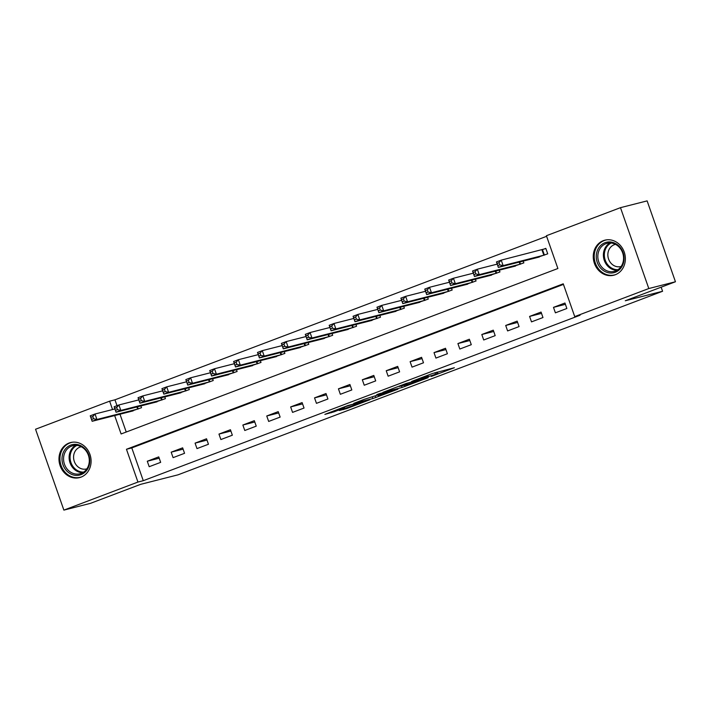 <?xml version="1.0" encoding="UTF-8"?>
<svg xmlns="http://www.w3.org/2000/svg" width="711" height="711" viewBox="0 0 711 711"><rect width="100%" height="100%" fill="white"/><g stroke="black" fill="none" stroke-linecap="round" stroke-linejoin="round"><path stroke-width="1.07" d="M431.293 376.448L454.373 367.729L432.35 373.542L411.642 381.434L425.809 376.617L428.253 376.083L421.561 378.927L437.114 373.737L431.293 376.448M69.065 443.033A18.086 15.918 75.7 0 1 70.576 442.553A18.086 15.918 75.7 0 1 90.226 455.289A18.086 15.918 75.7 0 1 81.01 477.134A18.086 15.918 75.7 0 1 79.499 477.614A18.086 15.918 75.7 0 1 59.848 464.878A18.086 15.918 75.7 0 1 69.065 443.033M603.346 240.647A18.086 15.918 75.7 0 1 604.848 240.176A18.086 15.918 75.7 0 1 624.498 252.903A18.086 15.918 75.7 0 1 615.282 274.748A18.086 15.918 75.7 0 1 613.771 275.228A18.086 15.918 75.7 0 1 594.12 262.492A18.086 15.918 75.7 0 1 603.346 240.647M339.236 410.496L346.604 408.621L369.853 399.751L347.821 405.563L324.856 414.389L334.161 411.793L344.737 407.714L340.569 408.674L344.826 406.888L351.332 404.763L364.459 401.493L339.236 410.496M114.658 415.553L121.101 433.968L557.886 268.509L546.404 235.723L620.481 207.665L647.126 200.884L675.45 281.76L625.271 300.771L662.581 291.27L178.008 474.832L140.698 484.324L90.519 503.335L63.874 510.116L35.55 429.24L109.618 401.182L112.551 409.545M675.45 281.76L648.805 288.542L574.728 316.599L563.245 283.813L126.46 449.272L137.943 482.058L63.874 510.116M563.45 284.4L131.793 447.912L143.275 480.698L580.06 315.249L574.728 316.599M143.275 480.698L137.943 482.058M402.035 387.495L428.2 377.648L406.177 383.46L382.936 392.33L402.035 387.495L401.511 385.984M397.929 389.184L372.866 398.551L353.758 403.386L364.334 399.306L384.1 393.032L376.794 394.632L379.612 393.61L397.849 388.97M564.952 303.019L553.487 307.365L555.398 312.831L566.863 308.485L564.952 303.019M541.062 312.067L529.588 316.413L531.499 321.879L542.973 317.533L541.062 312.067M517.164 321.123L505.699 325.469L507.61 330.926L519.074 326.589L517.164 321.123M493.274 330.171L481.8 334.517L483.711 339.982L495.185 335.636L493.274 330.171M469.376 339.227L457.911 343.564L459.821 349.03L471.286 344.684L469.376 339.227M445.486 348.274L434.012 352.62L435.923 358.086L447.397 353.74L445.486 348.274M421.587 357.322L410.123 361.668L412.033 367.134L423.498 362.788L421.587 357.322M397.689 366.378L386.224 370.724L388.135 376.19L399.609 371.844L397.689 366.378M373.799 375.426L362.326 379.772L364.245 385.238L375.71 380.892L373.799 375.426M349.901 384.482L338.436 388.828L340.347 394.285L351.821 389.948L349.901 384.482M326.011 393.53L314.538 397.876L316.457 403.341L327.922 398.995L326.011 393.53M302.113 402.586L290.648 406.923L292.559 412.389L304.032 408.043L302.113 402.586M278.223 411.633L266.749 415.979L268.669 421.445L280.134 417.099L278.223 411.633M254.325 420.681L242.86 425.027L244.771 430.493L256.244 426.147L254.325 420.681M230.435 429.737L218.961 434.083L220.881 439.549L232.346 435.203L230.435 429.737M206.537 438.785L195.072 443.131L196.983 448.597L208.456 444.251L206.537 438.785M182.647 447.841L171.173 452.178L173.093 457.644L184.558 453.307L182.647 447.841M158.749 456.889L147.284 461.235L149.194 466.7L160.668 462.354L158.749 456.889M546.608 236.31L114.951 399.822L117.004 405.679M119.981 414.202L126.229 432.03M536.13 257.8L547.728 253.836L545.817 248.37L542.706 249.552M523.207 261.088L523.838 262.883L512.231 266.847M499.309 270.136L499.94 271.94L488.341 275.904M475.419 279.192L476.05 280.987L464.443 284.951M451.521 288.239L452.152 290.044L440.553 294.007M427.631 297.296L428.262 299.091L416.655 303.055M403.732 306.343L404.363 308.139L392.765 312.102M379.843 315.391L380.474 317.195L368.867 321.159M355.944 324.447L356.575 326.242L344.968 330.206M332.055 333.495L332.677 335.299L321.079 339.263M308.156 342.551L308.787 344.346L297.18 348.31M284.267 351.598L284.889 353.403L273.291 357.357M260.368 360.655L260.999 362.45L249.392 366.414M236.479 369.702L237.101 371.498L225.503 375.461M212.58 378.75L213.211 380.554L201.604 384.518M188.691 387.806L189.313 389.601L177.714 393.565M164.792 396.854L165.423 398.658L153.816 402.622M140.894 405.91L141.525 407.705L129.926 411.669M662.581 291.27L661.15 287.182M620.481 207.665L648.805 288.542M114.951 399.822L109.618 401.182M131.793 447.912L126.46 449.272M553.487 307.365L565.414 304.326M529.588 316.413L541.515 313.382M505.699 325.469L517.626 322.43M481.8 334.517L493.727 331.477M457.911 343.564L469.838 340.533M434.012 352.62L445.939 349.581M410.123 361.668L422.05 358.637M386.224 370.724L398.151 367.685M362.326 379.772L374.262 376.741M338.436 388.828L350.363 385.789M314.538 397.876L326.473 394.836M290.648 406.923L302.575 403.892M266.749 415.979L278.676 412.94M242.86 425.027L254.787 421.996M218.961 434.083L230.888 431.044M195.072 443.131L206.999 440.091M171.173 452.178L183.1 449.148M147.284 461.235L159.211 458.195M423.569 379.283L407.625 383.185L399.333 386.455L411.5 383.442L423.569 379.283M382.82 394.365L393.583 390.455L385.566 392.659L378.181 395.52L382.82 394.365M497.824 265.585L499.735 264.856L498.971 262.67L497.06 263.399L498.358 267.416L496.438 261.95L501.219 260.137L503.13 265.603L498.358 267.416L539.365 257M545.888 248.574L501.219 260.137L498.971 262.67M544.617 255.018L503.13 265.603L499.735 264.856M496.438 261.95L497.06 263.399M473.935 274.633L475.846 273.913L475.081 271.726L473.171 272.446L474.459 276.463L472.548 270.998L477.321 269.185L479.241 274.65L474.459 276.463L515.475 266.056M497.202 264.128L477.321 269.185L475.081 271.726M520.728 264.065L479.241 274.65L475.846 273.913M472.548 270.998L473.171 272.446M450.036 283.68L451.947 282.96L451.183 280.774L449.272 281.503L450.57 285.511L448.65 280.054L453.431 278.241L455.342 283.707L450.57 285.511L491.577 275.104M473.313 273.184L453.431 278.241L451.183 280.774M496.829 273.113L455.342 283.707L451.947 282.96M448.65 280.054L449.272 281.503M426.147 292.736L428.058 292.008L427.293 289.821L425.382 290.55L426.671 294.567L424.76 289.101L429.533 287.288L431.453 292.754L426.671 294.567L467.687 284.16M449.414 282.231L429.533 287.288L427.293 289.821M472.939 282.169L431.453 292.754L428.058 292.008M424.76 289.101L425.382 290.55M402.248 301.784L404.159 301.064L403.395 298.878L401.484 299.598L402.781 303.615L400.862 298.149L405.643 296.345L407.554 301.811L402.781 303.615L443.788 293.208M425.525 291.279L405.643 296.345L403.395 298.878M449.041 291.217L407.554 301.811L404.159 301.064M400.862 298.149L401.484 299.598M596.405 254.334A15.651 13.776 75.7 0 1 612.144 242.255A15.651 13.776 75.7 0 1 623.92 260.626A15.651 13.776 75.7 0 1 608.189 272.704A15.651 13.776 75.7 0 1 596.405 254.334M623.44 260.262A14.496 12.754 -104.3 0 0 607.123 243.304A14.496 12.754 -104.3 0 0 597.96 254.431A14.496 12.754 -104.3 0 0 614.268 271.389A14.496 12.754 -104.3 0 0 623.44 260.262M621.138 266.456A11.412 10.043 75.7 0 1 620.792 266.554A11.412 10.043 75.7 0 1 607.949 253.205A11.412 10.043 75.7 0 1 615.166 244.433A11.412 10.043 75.7 0 1 615.513 244.353M607.105 239.794A17.971 15.82 -104.3 0 0 605.736 240.069A17.971 15.82 -104.3 0 0 594.369 253.871A17.971 15.82 -104.3 0 0 614.597 274.899A17.971 15.82 -104.3 0 0 615.939 274.482M81.063 474.619A15.651 13.776 75.7 0 1 62.986 464.754A15.651 13.776 75.7 0 1 70.727 445.113A15.651 13.776 75.7 0 1 88.795 454.978A15.651 13.776 75.7 0 1 81.063 474.619M71.642 446.073A14.496 12.754 -104.3 0 0 64.257 463.572A14.496 12.754 -104.3 0 0 79.996 473.775A14.496 12.754 -104.3 0 0 81.205 473.393A14.496 12.754 -104.3 0 0 88.599 455.893A14.496 12.754 -104.3 0 0 72.851 445.69A14.496 12.754 -104.3 0 0 71.642 446.073M86.866 468.842A11.412 10.043 75.7 0 1 86.52 468.94A11.412 10.043 75.7 0 1 74.122 460.906A11.412 10.043 75.7 0 1 79.934 447.121A11.412 10.043 75.7 0 1 80.894 446.819A11.412 10.043 75.7 0 1 81.241 446.739M72.833 442.171A17.971 15.82 -104.3 0 0 71.464 442.455A17.971 15.82 -104.3 0 0 69.962 442.926A17.971 15.82 -104.3 0 0 60.799 464.63A17.971 15.82 -104.3 0 0 80.325 477.277A17.971 15.82 -104.3 0 0 81.667 476.868M378.359 310.84L380.269 310.112L379.505 307.925L377.594 308.654L378.883 312.671L376.972 307.205L381.745 305.392L383.664 310.858L378.883 312.671L419.899 302.255M401.626 300.335L381.745 305.392L379.505 307.925M425.151 300.273L383.664 310.858L380.269 310.112M376.972 307.205L377.594 308.654M354.46 319.888L356.371 319.168L355.607 316.982L353.696 317.701L354.985 321.719L353.074 316.253L357.855 314.44L359.766 319.906L354.985 321.719L396 311.311M377.737 309.383L357.855 314.44L355.607 316.982M401.253 309.321L359.766 319.906L356.371 319.168M353.074 316.253L353.696 317.701M330.571 328.944L332.481 328.215L331.717 326.029L329.806 326.758L331.095 330.766L329.184 325.309L333.957 323.496L335.876 328.962L331.095 330.766L372.111 320.359M353.838 318.439L333.957 323.496L331.717 326.029M377.363 318.368L335.876 328.962L332.481 328.215M329.184 325.309L329.806 326.758M306.672 337.992L308.583 337.272L307.819 335.085L305.908 335.805L307.196 339.822L305.286 334.357L310.067 332.544L311.978 338.009L307.196 339.822L348.212 329.415M329.948 327.487L310.067 332.544L307.819 335.085M353.465 327.424L311.978 338.009L308.583 337.272M305.286 334.357L305.908 335.805M282.782 347.039L284.693 346.319L283.929 344.133L282.018 344.853L283.307 348.87L281.396 343.404L286.169 341.6L288.088 347.066L283.307 348.87L324.323 338.463M306.05 336.534L286.169 341.6L283.929 344.133M329.575 336.472L288.088 347.066L284.693 346.319M281.396 343.404L282.018 344.853M258.884 356.095L260.795 355.367L260.03 353.18L258.12 353.909L259.408 357.926L257.498 352.46L262.279 350.647L264.19 356.113L259.408 357.926L300.424 347.51M282.16 345.59L262.279 350.647L260.03 353.18M305.677 345.528L264.19 356.113L260.795 355.367M257.498 352.46L258.12 353.909M234.994 365.143L236.905 364.423L236.141 362.237L234.23 362.957L235.519 366.974L233.608 361.508L238.381 359.704L240.3 365.161L235.519 366.974L276.535 356.567M258.262 354.638L238.381 359.704L236.141 362.237M281.787 354.576L240.3 365.161L236.905 364.423M233.608 361.508L234.23 362.957M211.096 374.199L213.007 373.471L212.242 371.284L210.332 372.013L211.62 376.03L209.709 370.564L214.491 368.751L216.402 374.217L211.62 376.03L252.636 365.614M234.372 363.694L214.491 368.751L212.242 371.284M257.889 363.632L216.402 374.217L213.007 373.471M209.709 370.564L210.332 372.013M187.206 383.247L189.117 382.527L188.353 380.341L186.442 381.06L187.731 385.078L185.82 379.612L190.592 377.799L192.512 383.265L187.731 385.078L228.746 374.67M210.474 372.742L190.592 377.799L188.353 380.341M233.999 372.68L192.512 383.265L189.117 382.527M185.82 379.612L186.442 381.06M163.308 392.303L165.219 391.574L164.454 389.388L162.543 390.117L163.832 394.125L161.921 388.668L166.703 386.855L168.614 392.321L163.832 394.125L204.848 383.718M186.584 381.798L166.703 386.855L164.454 389.388M210.101 381.727L168.614 392.321L165.219 391.574M161.921 388.668L162.543 390.117M139.418 401.351L141.329 400.622L140.565 398.444L138.654 399.164L139.943 403.181L138.032 397.716L142.804 395.903L144.724 401.368L139.943 403.181L180.958 392.774M162.686 390.846L142.804 395.903L140.565 398.444M186.211 390.783L144.724 401.368L141.329 400.622M138.032 397.716L138.654 399.164M115.52 410.398L117.431 409.678L116.666 407.492L114.755 408.212L116.044 412.229L114.133 406.763L118.915 404.959L120.826 410.425L116.044 412.229L157.06 401.822M138.796 399.893L118.915 404.959L116.666 407.492M162.312 399.831L120.826 410.425L117.431 409.678M114.133 406.763L114.755 408.212M91.63 419.454L93.541 418.726L92.777 416.539L90.866 417.268L92.154 421.285L90.244 415.819L95.016 414.006L96.936 419.472L92.154 421.285L133.17 410.869M114.898 408.949L95.016 414.006L92.777 416.539M138.423 408.887L96.936 419.472L93.541 418.726M90.244 415.819L90.866 417.268M436.581 372.235L437.114 373.737M435.016 372.635L435.541 374.137M427.133 375.515L427.382 376.217M425.622 376.092L425.809 376.617M404.506 385.22L404.959 386.517M375.328 396.267L375.781 397.573M372.333 397.04L372.866 398.551M385.389 392.143L385.566 392.659M333.832 410.86L334.161 411.793M330.953 411.953L331.237 412.771M346.328 407.812L346.604 408.621M343.44 408.905L343.689 409.598M542.475 249.623L544.386 255.089M541.933 249.774L543.853 255.24M519.732 261.968L520.496 264.137M519.19 262.11L519.954 264.288M495.843 271.024L496.598 273.184M495.3 271.158L496.065 273.344M471.944 280.072L472.708 282.24M471.402 280.214L472.166 282.391M448.054 289.128L448.81 291.288M447.512 289.261L448.277 291.439M616.961 270.322A14.496 12.754 75.7 0 1 603.515 253.018A14.496 12.754 75.7 0 1 609.994 242.958M611.158 243.02A14.016 12.336 -104.3 0 0 604.457 252.983A14.016 12.336 -104.3 0 0 617.948 269.709M82.689 472.708A14.496 12.754 75.7 0 1 69.616 461.466A14.496 12.754 75.7 0 1 75.722 445.335M76.877 445.406A14.016 12.336 -104.3 0 0 70.549 461.226A14.016 12.336 -104.3 0 0 83.676 472.095M424.156 298.176L424.92 300.344M423.614 298.309L424.378 300.495M400.266 307.223L401.022 309.392M399.724 307.365L400.489 309.543M376.368 316.279L377.123 318.439M375.826 316.413L376.59 318.599M352.478 325.327L353.234 327.495M351.936 325.469L352.7 327.647M328.58 334.383L329.335 336.543M328.038 334.517L328.802 336.703M304.69 343.431L305.446 345.599M304.148 343.573L304.912 345.75M280.792 352.478L281.547 354.647M280.25 352.62L281.014 354.798M256.902 361.535L257.658 363.703M256.36 361.668L257.124 363.854M233.004 370.582L233.759 372.751M232.461 370.724L233.226 372.902M209.114 379.638L209.869 381.798M208.572 379.772L209.336 381.958M185.216 388.686L185.971 390.854M184.673 388.828L185.438 391.006M161.326 397.742L162.081 399.902M160.784 397.876L161.548 400.062M137.427 406.79L138.183 408.958M136.885 406.923L137.65 409.109M437.425 372.022L437.976 373.613M427.942 375.212L428.253 376.083M614.597 274.899L615.486 274.668M605.736 240.069L606.625 239.838M71.464 442.455L72.353 442.224M80.325 477.277L81.214 477.054"/></g></svg>
